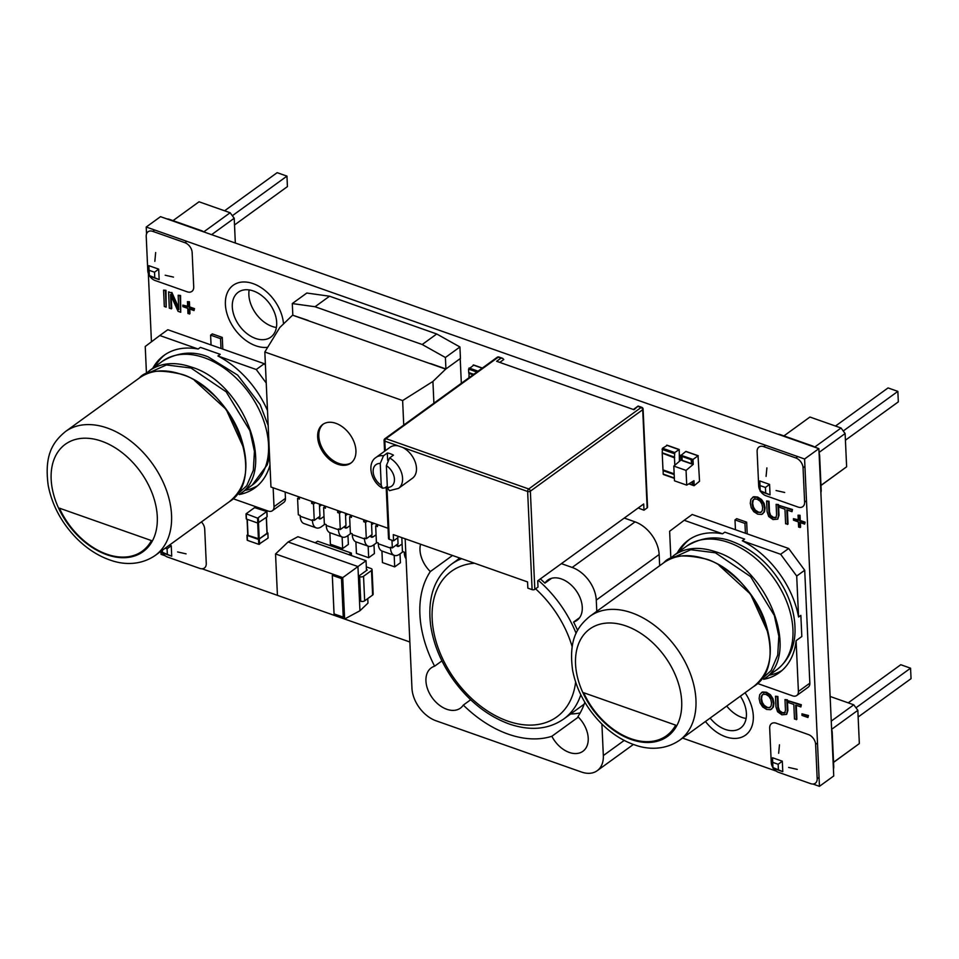 <?xml version="1.0" encoding="UTF-8"?>
<svg xmlns="http://www.w3.org/2000/svg" width="959" height="959" viewBox="0 0 959 959"><rect width="100%" height="100%" fill="white"/><g stroke="black" fill="none" stroke-linecap="round" stroke-linejoin="round"><path stroke-width="1.44" d="M265.439 365.295L264.264 363.701L256.257 369.515L217.921 356.005L220.21 354.339L200.419 347.374L198.129 349.028L159.793 335.518L145.229 346.487L146.439 373.123M165.128 354.602A80.316 54.16 -125.9 0 0 155.13 366.542M244.929 490.397A80.316 54.16 -125.9 0 0 257.587 485.733M264.264 363.701L167.801 329.716L159.793 335.518M217.921 356.005A80.316 54.16 54.1 0 1 267.489 410.548M152.841 368.208A80.316 54.16 54.1 0 1 163.965 355.417A80.316 54.16 54.1 0 1 198.129 349.028M285.446 498.392L274.01 506.688A7.648 5.155 54.1 0 1 272.38 510.715L283.804 502.432A7.648 5.155 54.1 0 0 285.446 498.392L285.147 492.027M274.01 506.688L273.147 487.795M239.211 494.532A80.316 54.16 -125.9 0 0 254.83 487.939A80.316 54.16 -125.9 0 0 269.97 465.139M232.965 498.668L268.184 511.075A7.648 5.155 54.1 0 0 272.38 510.715M266.242 383.037L256.257 369.515M221.002 348.465L220.558 338.647L210.608 335.135L211.052 344.964M222.812 349.1L222.272 337.4L212.323 333.9L210.608 335.135M222.272 337.4L220.558 338.647M809.84 683.168L798.403 691.463A7.648 5.155 54.1 0 1 796.773 695.491L808.197 687.207A7.648 5.155 54.1 0 0 809.84 683.168L804.709 570.245L788.658 548.476L780.65 554.278L742.314 540.78L744.604 539.114L724.812 532.149L722.535 533.803L684.199 520.293L669.622 531.262L670.832 557.898M689.521 539.378A80.316 54.16 -125.9 0 0 679.523 551.317M769.322 675.172A80.316 54.16 -125.9 0 0 781.981 670.509M798.403 691.463L796.102 640.66L801.82 636.512L800.849 615.366L798.571 617.021L796.701 576.047L780.65 554.278M788.658 548.476L692.194 514.492L684.199 520.293M742.314 540.78A80.316 54.16 54.1 0 1 798.571 617.021M677.234 552.983A80.316 54.16 54.1 0 1 688.358 540.193A80.316 54.16 54.1 0 1 722.535 533.803M804.709 570.245L796.701 576.047M763.616 679.308A80.316 54.16 -125.9 0 0 779.223 672.715A80.316 54.16 -125.9 0 0 796.102 640.66M757.37 683.443L792.578 695.85A7.648 5.155 54.1 0 0 796.773 695.491M745.407 533.24L744.951 523.422L735.002 519.91L735.445 529.74M747.205 533.875L746.665 522.176L736.716 518.675L735.002 519.91M746.665 522.176L744.951 523.422M257.575 518.16L266.722 511.531L254.579 507.623L246.127 513.76L257.575 518.16L257.791 523.063L246.463 519.071L246.139 514.12M266.83 511.938L267.034 516.481M267.058 516.853L257.791 523.063M266.278 517.416L266.986 532.94M266.998 533.3L259.218 538.934L248.009 535.35L247.182 519.334M247.758 534.547L247.206 535.446L258.534 539.438L258.762 544.34L247.434 540.349L247.11 535.398M267.082 532.593L267.909 533.024L268.005 537.759M258.534 539.438L267.909 533.024M267.801 533.216L268.136 537.939M268.017 538.119L258.762 544.34M366.47 570.521L366.05 560.715L297.913 536.704L288.12 541.967L275.545 553.954L277.427 595.335L344.617 619.011L342.735 577.63L275.545 553.954M366.05 560.715L357.947 566.565L288.12 541.967M367.765 598.572L367.968 603.103L359.949 610.751L357.947 566.565L342.735 577.63M351.462 555.573L351.342 553.067L317.669 541.2L315.139 542.77M351.342 553.067L348.824 554.638M359.949 610.751L344.617 619.011M334.044 613.904L343.238 617.14L341.488 578.565L332.293 575.328L334.044 613.904L343.238 617.116M366.434 569.658L367.273 569.946L358.498 576.299L359.625 576.695A2.805 1.45 177.4 0 0 363.545 576.275L371.505 570.509L372.619 595.059A2.805 1.45 -2.6 0 0 373.171 594.136L372.056 569.586A2.805 1.45 -2.6 0 0 370.929 568.495L366.326 566.877M372.619 595.059L364.66 600.825A2.805 1.45 177.4 0 1 360.74 601.245L359.613 600.849L358.498 576.299M371.505 570.509A2.805 1.45 -2.6 0 0 372.056 569.586M332.317 575.34L334.068 613.892M308.127 320.414L292.591 315.175L279.8 327.498L264.828 352.001L270.965 487.028L388.059 528.289M433.9 403.188L432.917 381.454L445.695 369.131L292.591 315.175M461.339 383.3L460.212 358.606L445.695 369.131M403.739 425.053L402.624 400.562L264.828 352.001M402.624 400.562L432.917 381.454M337.724 464.252A23.903 16.123 54.1 0 1 319.419 445.264A23.903 16.123 54.1 0 1 322.763 424.441A23.903 16.123 54.1 0 1 349.843 434.331A23.903 16.123 54.1 0 1 350.826 463.149A23.903 16.123 54.1 0 1 337.724 464.252M351.39 462.706A23.903 16.123 54.1 0 1 338.863 463.425A23.903 16.123 54.1 0 1 320.75 444.904A23.903 16.123 54.1 0 1 323.351 424.046M292.819 315.02L292.291 303.559L306.808 293.034L329.56 296.211L436.729 333.984L422.212 344.509L445.408 357.503L445.923 368.963L430.615 363.569M329.56 296.211L315.043 306.736L422.212 344.509M436.729 333.984L459.924 346.978L445.408 357.503M459.924 346.978L460.44 358.438L445.923 368.963M292.291 303.559L315.043 306.736M406.065 558.725A14.337 7.576 -70.6 0 1 404.302 552.947L404.266 552.12L402.432 551.473L401.809 537.615M403.044 551.689L399.663 554.146A14.337 7.576 -70.6 0 1 394.341 555.393L382.09 551.077A14.337 7.576 -70.6 0 1 378.278 543.777L378.242 542.95L376.407 542.303L375.664 525.94L377.414 524.669M397.769 537.783L398.045 543.777L392.327 547.913L391.979 540.265M377.402 524.537L377.498 526.587L375.664 525.94M394.341 555.393A14.337 7.576 -70.6 0 1 390.529 548.092L390.493 547.265L392.327 547.913M399.292 545.959L396.415 544.952A4.783 2.529 109.4 0 0 397.517 546.378A4.783 2.529 109.4 0 0 399.292 545.959L402.097 543.933M377.019 542.518L373.626 544.976A14.337 7.576 -70.6 0 1 368.304 546.222L356.065 541.907A14.337 7.576 -70.6 0 1 352.253 534.607L352.217 533.779L350.371 533.132L349.639 516.769L351.39 515.498M371.469 522.439L372.02 534.607L366.302 538.742L365.559 522.379L363.725 521.732L363.629 519.682M351.378 515.367L351.474 517.416L349.639 516.769M368.304 546.222A14.337 7.576 -70.6 0 1 364.504 538.922L364.468 538.095L366.302 538.742M400.011 553.894L400.418 562.741L394.7 566.889L382.449 562.573L381.922 551.017M371.577 524.813L373.746 523.242M370.366 535.793A4.783 2.529 109.4 0 0 371.481 537.208A4.783 2.529 109.4 0 0 373.255 536.788L376.06 534.762M394.7 566.889L394.173 555.345M365.559 522.379L367.429 521.025M363.725 521.732L365.595 520.377M350.982 533.348L347.602 535.805A14.337 7.576 -70.6 0 1 342.279 537.052L330.028 532.736A14.337 7.576 -70.6 0 1 326.228 525.436L326.18 524.609L324.346 523.962L323.603 507.599L325.353 506.328M345.432 513.269L345.983 525.436L340.277 529.572L339.534 513.209L337.688 512.562L337.592 510.5M325.353 506.184L325.437 508.246L323.603 507.599M342.279 537.052A14.337 7.576 -70.6 0 1 338.467 529.752L338.431 528.924L340.277 529.572M373.986 544.712L374.394 553.571L368.676 557.718L356.424 553.403L355.897 541.847M345.54 515.642L347.721 514.072M373.003 522.979L373.039 523.758M347.23 527.618L344.365 526.611A4.783 2.529 109.4 0 0 345.456 528.037A4.783 2.529 109.4 0 0 347.23 527.618L350.035 525.592M368.676 557.718L368.148 546.174M339.534 513.209L341.404 511.842M337.688 512.562L339.57 511.195M324.957 524.177L321.577 526.635A14.337 7.576 -70.6 0 1 316.254 527.882L304.003 523.566A14.337 7.576 -70.6 0 1 300.191 516.254L300.155 515.439L298.321 514.791L297.578 498.428L299.328 497.158M319.407 504.098L319.958 516.254L314.24 520.401L313.497 504.038L311.663 503.391L311.567 501.329M299.316 497.014L299.412 499.076L297.578 498.428M316.254 527.882A14.337 7.576 -70.6 0 1 312.442 520.569L312.406 519.754L314.24 520.401M347.961 535.542L348.357 544.4L342.639 548.548L330.399 544.232L329.872 532.677M319.515 506.472L321.685 504.902M346.966 513.808L347.002 514.587M321.205 518.447L318.328 517.44A4.783 2.529 109.4 0 0 319.431 518.867A4.783 2.529 109.4 0 0 321.205 518.447L324.01 516.422M342.639 548.548L342.123 537.004M313.497 504.038L315.379 502.672M311.663 503.391L313.545 502.025M473.686 365.187L468.567 369.095L468.723 372.536L473.734 374.298M469.095 373.027L468.963 377.762M468.759 373.267L473.063 374.789M458.905 557.73A105.178 70.918 -125.9 0 0 458.354 559.193M570.617 713.999A105.178 70.918 -125.9 0 0 580.171 712.945M577.606 630.411A105.178 70.918 -125.9 0 0 573.59 622.043A24.862 16.759 -125.9 0 0 576.97 620.353A24.862 16.759 -125.9 0 0 575.951 590.396A24.862 16.759 -125.9 0 0 547.781 580.111A24.862 16.759 -125.9 0 0 544.904 583.144L551.569 578.301M544.904 583.144A105.178 70.918 -125.9 0 0 540.385 578.888M420.557 544.221A24.862 16.759 -125.9 0 0 430.327 571.552L452.504 555.477M430.327 571.552A105.178 70.918 -125.9 0 0 434.619 666.193L441.931 660.895M434.619 666.193A24.862 16.759 -125.9 0 0 431.25 667.872A24.862 16.759 -125.9 0 0 432.269 697.84A24.862 16.759 -125.9 0 0 460.428 708.126A24.862 16.759 -125.9 0 0 463.317 705.093L470.665 699.758M463.317 705.093A105.178 70.918 -125.9 0 0 551.857 736.284L578.313 717.104M551.857 736.284A24.862 16.759 -125.9 0 0 582.916 751.281A24.862 16.759 -125.9 0 0 577.893 716.673A105.178 70.918 -125.9 0 0 584.822 702.228M573.59 622.043L579.62 617.668M659.66 565.726L659.145 554.506L596.27 600.094L596.786 611.315M601.904 724.045L603.331 755.572A28.686 19.336 54.1 0 1 597.205 770.7A28.686 19.336 54.1 0 1 581.478 772.031L436.021 720.784A28.686 19.336 54.1 0 1 411.95 688.142L405.166 538.79M561.399 563.652L572.187 567.452A28.686 19.336 -125.9 0 1 596.27 600.094M659.145 554.506A28.686 19.336 -125.9 0 0 635.062 521.864L572.187 567.452M624.273 518.064L635.062 521.864M634.019 409.709L496.63 361.291L634.019 409.709L638.143 406.053M496.63 361.291L500.982 358.151L502.648 358.306L503.775 359.517L500.178 362.118M387.304 486.153L384.943 487.867L382.497 488.215L381.226 485.254L380.243 463.437L383.48 455.789L387.328 453.008A19.12 12.899 54.1 0 1 390.373 453.751A19.12 12.899 54.1 0 1 393.454 455.165L389.606 457.946A19.12 12.899 -125.9 0 1 401.749 473.47A19.12 12.899 -125.9 0 1 398.5 488.383L412.394 478.301A19.12 12.899 54.1 0 0 415.523 462.969A19.12 12.899 54.1 0 0 402.768 447.469L398.105 445.827A19.12 12.899 54.1 0 0 389.953 447.35L376.048 457.419C366.889 463.017 370.486 481.43 382.161 488.011M638.155 507.994L643.98 510.2L647.157 507.886A1.942 1.007 -2.6 0 0 647.553 507.251L643.093 409.085A1.942 1.942 0 0 0 641.799 407.335L638.442 406.16M643.98 510.2L643.693 503.978L537.723 580.818L538.011 587.04L534.822 589.353L530.363 491.176L642.71 409.721A1.942 1.007 -2.6 0 0 643.093 409.085M386.177 486.956L388.527 538.574A1.942 1.007 177.4 0 0 389.306 539.33L393.574 540.828L393.286 534.607L527.558 581.921L527.846 588.143L532.101 589.641A1.942 1.007 -2.6 0 0 534.822 589.353M397.841 536.213L397.913 537.675L393.574 540.828M387.328 453.008L387.652 460.308M389.606 457.946L386.369 465.594L387.352 487.412A13.306 8.979 -125.9 0 0 394.449 479.176A13.306 8.979 -125.9 0 0 386.369 465.594M389.318 490.6L387.352 487.412M667.164 445.432L662.525 448.237L662.201 452.78L674.453 457.095L674.776 452.552L679.212 449.495L679.428 461.351M662.573 453.271L674.477 457.839L674.453 457.095M663.16 469.946L663.16 474.058L674.345 478.002M662.237 453.523L662.981 469.886L674.165 473.83M674.477 457.839L674.812 465.235M682.161 460.464L680.974 460.044L673.805 466.086L674.477 480.819L686.728 485.134L693.968 480.735L694.136 484.415L692.602 483.875L692.506 481.622M686.129 451.617L698.032 455.813L692.997 459.457L693.225 464.36L691.691 463.82L691.547 460.524M685.781 451.497L680.434 455.885L681.993 457.155L682.137 460.344L691.343 463.7M693.225 464.36L686.057 470.401L673.805 466.086M680.818 456.748L680.974 460.044M686.057 470.401L686.728 485.134M692.71 460.931L691.187 460.392L691.691 463.82M698.032 455.813L699.543 481.25L694.184 485.638L694.136 484.415M692.158 481.838L692.254 484.127L693.789 484.667M757.754 514.192L753.786 511.674L751.257 507.767L750.274 503.271L750.873 499.351L753.127 497.146L756.987 497.397L760.99 499.915L763.532 503.799L764.515 508.294L763.915 512.238L761.65 514.444L757.754 514.192M762.873 513.712L761.65 514.444M752.491 497.457L753.702 496.738L757.562 496.978L761.554 499.507L764.107 503.391L765.09 507.886L764.491 511.83L762.213 514.024M752.767 497.23L753.702 496.738M754.829 498.596L753.139 500.31L752.683 503.511L753.45 507.155L755.356 510.14L758.245 511.998L760.511 512.574L762.213 510.859L762.669 507.647L761.902 504.014L759.996 501.03L757.071 499.171L754.265 499.016L752.575 500.718L752.12 503.931L752.887 507.575L754.781 510.56L757.67 512.406L761.182 512.214M754.265 499.016L753.606 499.363M776.119 504.338L778.528 504.578L779.02 515.283L777.785 519.107L773.038 519.574L768.71 516.529L767.092 511.698L766.601 500.994L768.447 501.641L768.938 512.346L770.017 515.726L772.954 517.812L775.795 517.764L776.598 515.043L776.119 504.338L777.965 504.997L778.444 515.69L777.689 519.191M766.601 500.994L769.022 501.221L769.502 511.926L770.592 515.307L773.529 517.392L776.37 517.345M787.399 510.068L788.034 524.034L785.613 523.794L784.953 509.205L779.775 507.383L779.691 505.609L791.918 509.912L791.99 511.686L786.8 509.852L787.459 524.441M779.691 505.609L792.482 509.493L791.99 511.686M800.381 522.619L800.585 527.186L798.595 527.102L798.356 521.912L793.501 520.198L793.429 518.675L798.284 520.389L798.044 515.199L799.47 515.702L799.71 520.893L804.565 522.595L804.637 524.117L799.782 522.415L800.01 527.606M798.044 515.199L800.046 515.283L800.286 520.473L805.14 522.187L804.637 524.117M798.26 519.754L793.429 518.675M766.625 709.432L762.657 706.915L760.115 703.019L759.132 698.524L759.732 694.604L761.997 692.398L765.857 692.638L769.849 695.167L772.403 699.051L773.386 703.546L772.786 707.49L770.509 709.684L766.625 709.432M771.743 708.965L770.509 709.684M761.35 692.698L762.573 691.978L766.433 692.23L770.425 694.748L772.966 698.631L773.949 703.127L773.35 707.071L771.084 709.276M761.626 692.482L762.573 691.978M763.7 693.848L762.009 695.551L761.554 698.763L762.321 702.408L764.227 705.392L767.116 707.239L769.382 707.826L771.084 706.112L771.539 702.887L770.772 699.255L768.854 696.282L765.941 694.424L763.124 694.268L761.434 695.97L760.978 699.171L761.746 702.827L763.652 705.8L766.541 707.658L770.053 707.466M763.124 694.268L762.465 694.616M784.977 699.591L787.399 699.818L787.878 710.523L786.656 714.359L781.897 714.815L777.581 711.77L775.951 706.939L775.471 696.234L777.317 696.881L777.797 707.586L778.888 710.967L781.825 713.064L784.666 713.005L785.469 710.295L784.977 699.591L786.824 700.238L787.315 710.943L786.548 714.431M775.471 696.234L777.881 696.474L778.372 707.179L779.451 710.559L782.388 712.645L785.229 712.585M796.27 705.321L796.893 719.274L794.484 719.034L793.824 704.457L788.646 702.635L788.562 700.849L800.777 705.153L800.861 706.939L795.67 705.105L796.33 719.694M788.562 700.849L801.352 704.745L800.861 706.939M801.94 713.832L808.449 715.51L807.946 717.512L802.012 715.426L801.94 713.832L807.874 715.929L807.946 717.512M163.569 290.121L165.991 290.349L166.159 307.132L164.313 306.484L163.569 290.121L165.416 290.769L166.159 307.132M171.181 296.019L171.745 308.486L169.323 308.247L168.58 291.884L171.277 292.831L178.806 309.649L178.158 295.252L179.98 295.899L180.724 312.262L178.038 311.315L170.522 294.545L171.17 308.906M178.158 295.252L180.556 295.492L180.724 312.262M168.58 291.884L171.277 292.831M171.841 292.423L178.722 307.767M189.762 309.074L189.966 313.641L187.976 313.557L187.736 308.366L182.881 306.652L182.809 305.13L187.664 306.844L187.437 301.653L188.863 302.157L189.091 307.348L193.946 309.05L194.018 310.572L189.163 308.87L189.403 314.061M187.437 301.653L189.426 301.737L189.666 306.928L194.521 308.642L194.018 310.572M187.64 306.209L182.809 305.13M59.422 508.162L151.426 540.576A64.816 43.706 -125.9 0 1 142.304 551.149A64.816 43.706 -125.9 0 1 59.422 508.162M583.659 692.722L675.651 725.136A64.816 43.706 -125.9 0 1 666.541 735.709A64.816 43.706 -125.9 0 1 583.659 692.722M831.261 721.12L853.762 704.805L857.837 710.331L859.348 743.585L833.563 762.393M831.633 729.331L857.837 710.331M830.134 696.474L853.762 704.805M833.551 762.285L859.348 743.585M772.51 757.742L782.304 761.194L782.784 771.671L772.99 768.207L772.51 757.742L772.99 768.207M858.149 717.02L911.05 678.66L910.571 668.183L900.777 664.731L848.212 702.851M855.967 707.79L910.571 668.183M782.784 771.671L773.481 767.787M782.304 761.194L778.145 764.275L773.254 762.549M778.384 769.514L778.145 764.275M169.491 545.096L171.241 545.719L171.721 556.196L161.927 552.744L161.831 550.646M171.721 556.196L162.419 552.312L162.335 550.286M171.241 545.719L167.082 548.8L165.272 548.152M167.322 554.038L167.082 548.8M203.764 231.874L230.136 212.742L234.212 218.268L235.339 243.035M211.603 234.667L234.212 218.268M173.016 220.642L199.028 201.786L230.136 212.742M148.885 265.679L158.691 269.131L159.158 279.608L149.364 276.156L148.885 265.679L149.364 276.156M234.523 224.957L287.424 186.597L286.957 176.12L277.151 172.668L224.586 210.788M232.342 215.727L286.957 176.12M159.158 279.608L149.868 275.724M158.691 269.131L154.531 272.212L149.628 270.486M154.759 277.451L154.531 272.212M814.659 447.122L841.043 428.002L845.119 433.528L846.629 466.781L820.988 485.482M819.058 452.42L845.119 433.528M783.923 435.901L809.935 417.033L841.043 428.002M820.976 485.386L846.629 466.781M759.792 480.938L769.586 484.391L770.065 494.868L760.259 491.416L759.792 480.938L760.259 491.416M845.418 440.217L898.331 401.857L897.852 391.38L888.058 387.927L835.493 426.048M843.237 430.987L897.852 391.38M770.065 494.868L760.763 490.984M769.586 484.391L765.426 487.472L760.523 485.745M765.666 492.71L765.426 487.472M161.316 551.029A8.607 5.802 -125.9 0 0 161.891 552.12M162.395 552.911A8.607 5.802 -125.9 0 0 167.561 557.059L199.724 568.387A8.607 5.802 -125.9 0 0 204.435 567.98A8.607 5.802 -125.9 0 0 206.269 563.448L204.711 529.08A8.607 5.802 -125.9 0 0 201.426 521.936M760.739 491.583A8.607 5.802 -125.9 0 0 765.905 495.731L798.056 507.059A8.607 5.802 -125.9 0 0 802.779 506.652A8.607 5.802 -125.9 0 0 804.613 502.12L803.055 467.752A8.607 5.802 -125.9 0 0 795.826 457.958L763.676 446.63A8.607 5.802 -125.9 0 0 758.965 447.026A8.607 5.802 -125.9 0 0 757.119 451.569L758.689 485.937A8.607 5.802 -125.9 0 0 760.235 490.792M814.754 447.194A8.607 5.802 -125.9 0 0 812.405 445.935L780.254 434.607A8.607 5.802 -125.9 0 0 777.941 434.223M820.88 492.518A8.607 5.802 -125.9 0 0 821.192 490.097L819.633 455.729A8.607 5.802 -125.9 0 0 819.082 453.008M149.844 276.324A8.607 5.802 -125.9 0 0 155.01 280.472L187.161 291.8A8.607 5.802 -125.9 0 0 191.872 291.404A8.607 5.802 -125.9 0 0 193.718 286.861L192.148 252.493A8.607 5.802 -125.9 0 0 184.931 242.699L152.781 231.371A8.607 5.802 -125.9 0 0 148.058 231.766A8.607 5.802 -125.9 0 0 146.224 236.31L147.782 270.678A8.607 5.802 -125.9 0 0 149.328 275.533M203.859 231.934A8.607 5.802 -125.9 0 0 201.51 230.675L169.347 219.347A8.607 5.802 -125.9 0 0 167.046 218.964M773.457 768.375A8.607 5.802 -125.9 0 0 778.468 772.307L810.619 783.635A8.607 5.802 -125.9 0 0 815.342 783.239A8.607 5.802 -125.9 0 0 817.176 778.708L815.618 744.34A8.607 5.802 -125.9 0 0 808.389 734.546L776.239 723.218A8.607 5.802 -125.9 0 0 771.527 723.613A8.607 5.802 -125.9 0 0 769.681 728.145L771.24 762.513A8.607 5.802 -125.9 0 0 772.954 767.644M833.431 769.106A8.607 5.802 -125.9 0 0 833.755 766.685L832.196 732.316A8.607 5.802 -125.9 0 0 831.645 729.583M819.454 786.332L833.743 775.963L818.878 448.644L160.513 216.662L146.224 227.031L804.589 459.001L819.454 786.332L812.932 784.03M165.212 555.8L161.088 554.35L160.956 551.281M151.438 341.812L148.333 273.399M146.535 233.888L146.224 227.031M202.025 568.771L409.853 642.003M682.556 738.082L776.119 771.06M818.878 448.644L804.589 459.001M283.516 323.926A36.334 24.502 -125.9 0 0 264.025 289.69A36.334 24.502 -125.9 0 0 233.157 285.303A36.334 24.502 -125.9 0 0 231.239 323.758A36.334 24.502 -125.9 0 0 267.717 347.278M276.396 327.487A27.727 18.7 54.1 0 1 249.16 289.93M276.695 322.536A27.727 18.7 54.1 0 1 270.762 337.16A27.727 18.7 54.1 0 1 239.354 325.688A27.727 18.7 54.1 0 1 238.216 292.267A27.727 18.7 54.1 0 1 262.119 295.887A27.727 18.7 54.1 0 1 276.695 322.536M705.452 721.492A36.334 24.502 -125.9 0 0 745.551 735.097A36.334 24.502 -125.9 0 0 753.306 715.941A36.334 24.502 -125.9 0 0 745.071 692.758M746.126 718.459A27.727 18.7 54.1 0 1 726.73 706.052M740.36 696.174A27.727 18.7 54.1 0 1 746.414 713.508A27.727 18.7 54.1 0 1 740.492 728.133A27.727 18.7 54.1 0 1 710.151 718.075M144.821 374.693L149.496 370.63C161.052 362.682 175.029 361.507 191.428 367.093C243.67 382.221 277.595 471.36 239.306 494.472L252.205 485.122L267.225 464.827L269.575 456.34M149.496 370.63L144.809 374.705M149.592 370.558L162.395 361.279A76.492 51.582 54.1 0 1 204.327 357.731A76.492 51.582 54.1 0 1 262.898 418.508A76.492 51.582 54.1 0 1 252.205 485.122M146.475 373.95L166.375 364.947L190.997 368.016L226.18 391.835L249.927 430.687L254.447 451.365L253.332 470.306L246.715 485.769L235.207 496.318M194.569 380.471L226.168 409.409L243.946 448.584M229.285 501.737C240.457 492.59 254.183 474.633 239.486 433.192C234.499 420.51 226.803 408.606 216.386 397.494C202.625 384.487 191.057 376.743 181.695 374.286C159.673 369.215 145.6 370.426 139.487 377.894L139.487 377.894C151.031 369.946 165.008 368.771 181.407 374.358C233.648 389.486 267.573 478.625 229.285 501.737L155.226 555.441C140.134 565.81 123.231 564.515 111.771 560.631C98.885 556.472 87.029 548.908 76.205 537.963C61.34 522.511 52.014 504.997 48.202 485.398C44.174 455.309 52.553 442.219 65.416 431.598A76.492 51.582 54.1 0 1 107.348 428.05A76.492 51.582 54.1 0 1 165.919 488.826A76.492 51.582 54.1 0 1 155.226 555.441M101.642 441.2A66.291 44.701 54.1 0 1 151.474 542.506A66.291 44.701 54.1 0 1 59.542 510.116A66.291 44.701 54.1 0 1 101.642 441.2M673.901 555.405L669.202 559.481L673.901 555.405C685.445 547.457 699.423 546.282 715.822 551.857C768.063 566.997 801.988 656.136 763.7 679.248L776.598 669.897C791.139 658.785 795.155 642.302 795.035 630.207C795.083 616.673 791.583 603.055 784.546 589.353C771.899 566.002 754.553 550.094 732.508 541.619C717.308 535.494 702.072 536.968 686.8 546.043A76.492 51.582 54.1 0 1 728.72 542.506A76.492 51.582 54.1 0 1 787.303 603.283A76.492 51.582 54.1 0 1 776.598 669.897M670.868 558.725L690.78 549.723L715.39 552.792L750.573 576.611L774.321 615.462L778.84 636.141L777.725 655.081L771.108 670.545L759.6 681.094M718.962 565.247L750.561 594.184L768.339 633.36M753.678 686.512C764.85 677.366 778.576 659.408 763.879 617.968C758.893 605.285 751.197 593.381 740.78 582.269C727.018 569.262 715.45 561.518 706.088 559.061C684.067 553.99 670.005 555.201 663.88 562.669L663.88 562.669C675.436 554.722 689.413 553.547 705.8 559.121C758.042 574.261 791.966 663.4 753.678 686.512L679.619 740.216C664.527 750.585 647.625 749.291 636.165 745.407C623.29 741.247 611.422 733.683 600.598 722.738C585.745 707.286 576.407 689.773 572.595 670.173C568.579 640.085 576.958 626.994 589.821 616.373A76.492 51.582 54.1 0 1 631.741 612.825A76.492 51.582 54.1 0 1 690.324 673.602A76.492 51.582 54.1 0 1 679.619 740.216M626.047 625.975A66.291 44.701 54.1 0 1 675.879 727.282A66.291 44.701 54.1 0 1 583.935 694.879A66.291 44.701 54.1 0 1 626.047 625.975M246.235 514.168L246.463 519.071M258.379 518.076L258.594 522.979M258.498 523.039L259.218 538.934M257.695 523.039L258.427 539.018M247.278 519.37L248.009 535.35M247.206 535.446L247.434 540.349M259.338 539.342L259.565 544.256M359.625 576.695L360.74 601.245M363.545 576.275L364.66 600.825M404.302 552.947L405.825 553.487M378.278 543.777L390.529 548.092M352.253 534.607L364.504 538.922M370.39 535.781L373.255 536.788M326.228 525.436L338.467 529.752M300.191 516.254L312.442 520.569M473.171 365.007L482.185 368.184M469.047 367.992L478.062 371.169M468.567 369.095L476.875 372.02M584.151 704.182L563.664 719.034A95.612 64.469 -125.9 0 0 580.806 694.796M576.119 633.396A95.612 64.469 -125.9 0 0 538.323 580.387M461.663 558.701A95.612 64.469 -125.9 0 0 451.413 564.228C434.151 577.726 427.258 598.2 430.711 625.664C433.612 644.82 441.332 663.137 453.859 680.614C469.454 701.676 487.879 716.121 509.121 723.961C530.291 731.142 548.476 729.499 563.664 719.034M474.573 563.245A89.87 60.609 -125.9 0 0 434.055 633.503A89.87 60.609 -125.9 0 0 507.599 721.036A89.87 60.609 -125.9 0 0 575.628 682.101M572.163 646.762A89.87 60.609 -125.9 0 0 535.578 588.802M624.213 740.432L603.331 755.572M500.982 358.151L498.272 357.192L385.938 438.647L528.733 488.97L641.068 407.515L638.37 406.556M497.206 357.287A1.942 1.307 -125.9 0 1 498.272 357.192A1.942 1.031 -70.6 0 1 498.992 357.024A1.942 1.942 0 0 0 497.206 357.287L384.871 438.743A1.942 1.942 0 0 0 384.068 440.397A1.942 1.007 -2.6 0 0 384.847 441.152L398.105 445.827M647.157 507.886L642.71 409.721A1.942 1.307 54.1 0 0 641.068 407.515A1.942 1.031 -70.6 0 1 641.799 407.335M385.278 450.73L384.847 441.152A1.942 1.031 109.4 0 1 385.938 438.647A1.942 1.307 -125.9 0 0 384.871 438.743M532.101 589.641L527.642 491.476A1.942 1.031 109.4 0 1 528.733 488.97A1.942 1.307 54.1 0 1 530.363 491.176A1.942 1.007 -2.6 0 1 527.642 491.476L402.768 447.469M384.451 439.761A1.942 1.007 -2.6 0 0 384.068 440.397L384.559 451.257M389.306 539.33L386.909 486.441M383.48 455.789A19.12 12.899 -125.9 0 0 376.048 457.419M380.243 463.437A13.306 8.979 -125.9 0 0 373.147 471.672A13.306 8.979 -125.9 0 0 381.226 485.254M666.637 445.252L678.888 449.567M662.525 448.237L674.776 452.552M662.046 449.351L674.297 453.667M663.005 470.617L674.189 474.561M682.137 460.344L691.331 463.581M680.434 455.885L692.674 460.2M680.746 455.141L692.997 459.457M688.934 483.792L693.836 485.518M689.053 483.72L693.825 485.398M765.57 445.252L763.676 446.63M797.72 456.58L795.826 457.958M804.925 466.386L803.055 467.752M806.495 500.754L804.613 502.12M154.663 230.004L152.781 231.371M186.825 241.332L184.931 242.699M817.488 742.973L815.618 744.34M819.046 777.341L817.176 778.708M776.059 490.517L784.69 492.47M766.085 476.371L766.888 467.896M268.172 425.52L260.153 404.578L237.664 375.113L208.115 356.844C192.915 350.718 177.679 352.193 162.395 361.279M139.487 377.894L65.416 431.598M686.8 546.043L673.985 555.333M663.88 562.669L589.821 616.373M246.007 513.94L246.235 518.855M266.95 511.746L267.165 516.661M266.398 517.333L267.105 533.108M247.062 519.287L247.782 535.134M246.978 535.218L247.194 540.133M473.482 364.923L482.353 368.052M468.951 372.967L473.41 374.537M459.888 558.078L451.413 564.228M633.384 744.46L597.205 770.7M633.527 409.385L637.879 406.232M502.348 358.21L498.992 357.024M398.5 488.383L389.63 490.636M666.961 445.18L679.212 449.495M662.429 453.223L674.68 457.539M663.388 474.501L674.369 478.361M682.293 460.644L691.475 463.88M685.997 451.437L698.248 455.753M688.802 483.863L693.98 485.686M788.634 767.428L797.265 769.382M778.66 753.271L779.463 744.819M177.595 551.94L186.058 553.846M165.2 275.221L173.483 277.103M154.843 261.351L155.67 252.541"/></g></svg>
